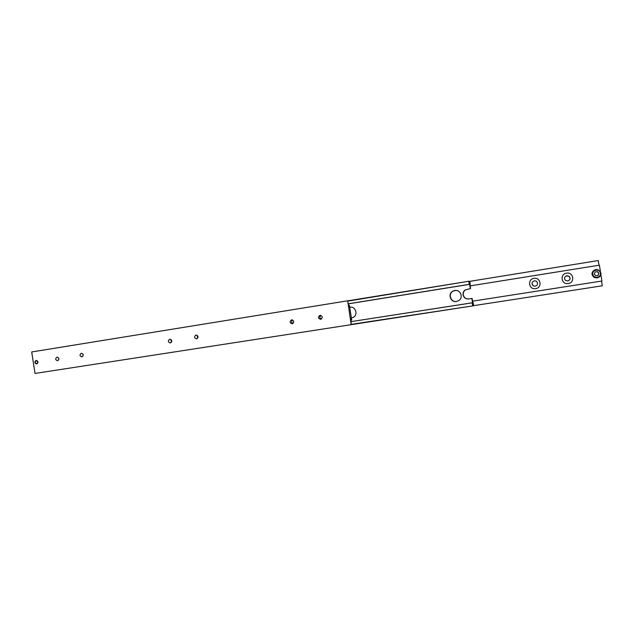 <?xml version="1.0" encoding="UTF-8"?>
<svg xmlns="http://www.w3.org/2000/svg" width="634" height="634" viewBox="0 0 634 634"><rect width="100%" height="100%" fill="white"/><g stroke="black" fill="none" stroke-linecap="round" stroke-linejoin="round"><path stroke-width="0.95" d="M469.881 284.373L469.96 283.295L470.246 284.373M472.481 302.775L472.528 303.876L472.243 302.83L350.959 321.652L472.481 302.775L471.926 298.448L468.803 298.939C465.736 299.113 463.819 297.742 463.05 294.818C462.82 292.749 463.565 291.101 465.293 289.881L470.373 288.636L469.572 284.333L348.169 303.868L469.699 284.341M470.373 288.636L465.483 289.881C463.763 291.093 463.018 292.742 463.248 294.802C464.017 297.718 465.927 299.082 468.986 298.907L472.1 298.424L472.893 302.68M469.326 284.317L348.161 303.805L469.326 284.317L469.279 283.247L469.572 284.333M349.706 307.292L349.944 307.244C355.928 306 358.503 315.629 352.71 317.594L351.371 317.919M350.483 307.189L349.714 307.363M454.744 290.499C460.292 289.334 463.692 297.322 458.968 300.453L456.472 301.491C450.544 302.703 447.453 293.835 452.866 291.149L454.744 290.499M455.592 290.427L453.096 291.141C447.723 293.811 450.742 302.616 456.639 301.467M351.363 317.872L351.878 317.84M347.741 301.134L468.827 281.234L347.694 300.841L348.391 305.287L349.096 306.277L349.374 305.2L351.696 320.004L350.943 320.122L351.109 319.037L351.608 320.019M469.287 284.317L468.851 281.536M468.827 281.234L469.778 281.33L470.277 284.373M470 284.357L470.555 288.628M473.123 302.624L473.614 305.667L472.718 305.913L351.379 324.331M351.426 324.624L472.718 305.913M472.647 305.612L472.211 302.838L350.959 321.652L472.599 302.743M566.907 275.711L569.039 276.202C570.79 278.318 570.354 279.927 567.747 281.036L565.377 280.347C563.919 278.231 564.434 276.686 566.907 275.711M567.882 281.013C570.259 279.8 570.6 278.215 568.904 276.25L566.186 275.925M566.59 273.159C573.54 271.796 575.26 282.693 568.23 283.533C561.304 284.872 559.584 274.023 566.59 273.159M534.391 280.878C536.007 280.759 537.046 281.448 537.521 282.946C537.687 284.634 536.919 285.704 535.223 286.156C533.408 286.235 532.346 285.411 532.045 283.683C532.092 282.178 532.877 281.242 534.391 280.878M537.489 284.167L537.513 282.962C537.046 281.48 536.007 280.791 534.399 280.902C532.885 281.274 532.108 282.201 532.061 283.699L533.083 285.625M533.986 278.366C540.802 277.018 542.514 287.82 535.611 288.636C528.811 289.952 527.116 279.214 533.986 278.366M597.957 275.441L598.797 273.357L597.315 271.645L595.144 272.002M596.99 277.898L594.351 277.557C590.936 274.68 591.197 272.089 595.136 269.775M598.797 273.357L598.124 275.418L595.794 275.806L594.312 274.086L595.152 271.986L597.315 271.645M597.482 271.598L598.971 273.309M472.528 301.174L601.92 281.028L600.905 274.649M600.406 271.487L599.399 265.163L470.119 285.894M601.555 281.084L602.3 285.799L473.614 305.659M599.035 265.218L598.298 260.55L469.786 281.345M320.669 319.298C318.133 318.545 317.832 317.262 319.774 315.439L320.051 315.375C322.579 316.104 322.888 317.388 320.986 319.219L320.669 319.298M320.836 315.415C319.409 316.841 319.576 318.062 321.327 319.068M292.234 323.776C289.722 323.007 289.437 321.723 291.378 319.94L291.624 319.885C294.121 320.638 294.414 321.913 292.504 323.712L292.234 323.776M292.488 319.956C291.22 321.327 291.378 322.508 292.971 323.483M57.567 360.722C55.364 359.914 55.142 358.717 56.909 357.14L57.012 357.116C59.216 357.917 59.438 359.113 57.678 360.698L57.567 360.722M58.597 357.885L58.843 359.526M81.897 356.887C79.654 356.078 79.432 354.874 81.223 353.281L81.334 353.257C83.569 354.057 83.799 355.262 82.016 356.863L81.897 356.887M82.84 353.883L83.133 355.864M170.348 342.962C167.986 342.162 167.748 340.926 169.619 339.253L169.761 339.222C172.115 340.014 172.361 341.25 170.506 342.931L170.348 342.962M170.99 339.515L171.402 342.344M196.603 338.833C194.218 338.033 193.964 336.781 195.858 335.093L196.017 335.053C198.402 335.846 198.664 337.09 196.786 338.794L196.603 338.833M197.166 335.283L197.602 338.294M36.732 364.003C34.553 363.195 34.339 362.006 36.083 360.445L36.178 360.421C38.349 361.221 38.571 362.41 36.835 363.979L35.116 363.068M34.925 361.784L36.217 360.421L34.941 361.737M37.992 361.982L36.827 363.932L34.918 362.442L36.09 360.492L37.992 361.982M350.943 320.13L351.181 324.679L347.694 300.825M348.621 305.311L349.279 305.208M347.44 300.841L31.7 351.957L35.029 373.45L351.181 324.679M594.351 277.557L594.644 277.502C598.607 278.358 600.723 276.852 600.977 272.977L598.076 269.727L595.912 269.577C593.305 270.266 592.085 271.891 592.243 274.435L594.644 277.502L597.299 277.843C599.907 277.153 601.135 275.536 600.977 272.977L598.076 269.727M600.477 273.064C599.875 268.364 591.839 269.719 592.806 274.34C593.408 276.495 594.89 277.494 597.244 277.327C599.534 276.725 600.612 275.299 600.477 273.064M36.764 363.995L35.139 363.108M319.774 315.439L320.463 315.352M291.378 319.94L291.973 319.861"/></g></svg>
